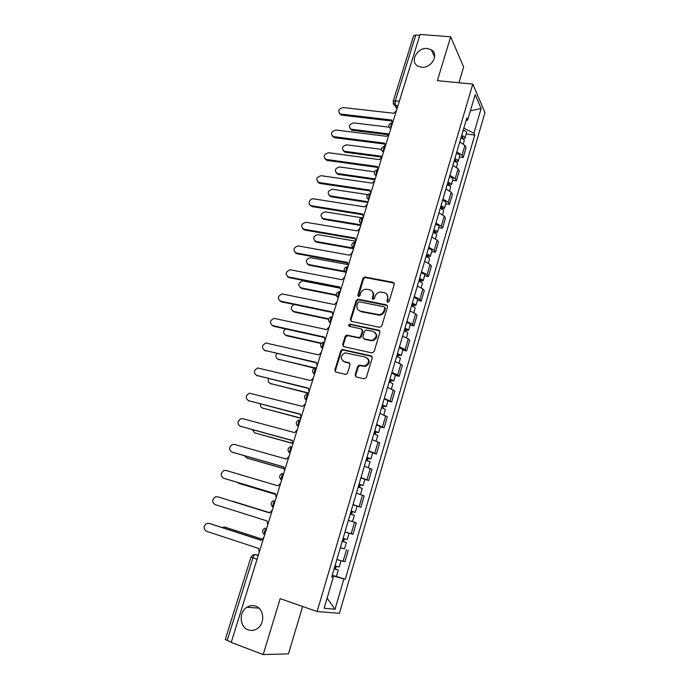 <?xml version="1.0" encoding="UTF-8"?>
<svg xmlns="http://www.w3.org/2000/svg" width="689" height="689" viewBox="0 0 689 689"><rect width="100%" height="100%" fill="white"/><g stroke="black" fill="none" stroke-linecap="round" stroke-linejoin="round"><path stroke-width="1.03" d="M387.692 302.299L389.147 301.386L394.289 284.23L393.178 282.318L364.67 276.961L362.974 278.278L357.798 295.176L358.831 296.52L359.959 295.598L360.631 293.411C361.561 290.913 363.318 289.509 365.893 289.191L369.493 289.724C372.422 290.62 373.567 292.661 372.93 295.831L372.267 298.044L373.016 299.379L374.454 298.475L375.126 296.261C376.048 293.772 377.796 292.36 380.38 292.024L384.074 292.567C387.054 293.471 388.226 295.521 387.588 298.716L386.925 300.947L387.692 302.299M255.559 606.131C252.587 605.14 249.702 605.51 246.92 607.233C238.721 611.978 239.539 627.119 248.247 629.875C251.382 630.952 254.405 630.521 257.324 628.575C265.325 623.511 264.076 608.671 255.559 606.131M427.292 48.506C417.112 47.188 409.326 61.95 418.025 66.153L421.539 67.195C431.512 68.59 439.487 54.207 431.236 49.754L427.292 48.506M355.128 374.894L356.213 376.935L364.248 378.829L366.35 377.529L372.241 357.858L371.138 355.834L342.157 349.469L340.754 350.761L334.82 370.122L335.87 372.138L346.162 374.377L347.48 373.093L350.012 364.739L348.944 362.724L344.216 361.63C340.022 358.659 340.323 355.722 345.12 352.837L365.549 357.057C369.795 359.942 369.58 362.888 364.886 365.902L359.012 365.213L357.66 366.505L355.128 374.894L355.98 376.857M317.095 611.539L280.173 598.638L263.207 654.55L231.228 642.424L420.066 34.45L450.675 36.793L437.36 80.673L472.809 84.092L317.095 611.539L339.427 613.322L484.953 112.583L472.809 84.092M379.682 327.335L381.766 326.026L387.537 306.777L386.426 304.839L358.202 299.198L356.17 300.482L350.356 319.429L351.416 321.375L379.682 327.335M379.923 332.176L374.101 351.64L372.008 352.94L343.682 346.619L342.631 344.638L345.146 336.421L346.61 335.121L359.202 337.627L360.648 336.327L362.311 330.858L361.234 328.894L349.383 326.362C348.281 325.57 348.384 324.803 349.702 324.088L378.829 330.203L379.923 332.176M458.917 82.758L463.628 66.954L450.675 36.793M263.207 654.55L288.45 653.895L302.6 606.475M231.315 642.148L225.269 639.495L250.968 557.125M393.118 101.498L413.598 35.871L415.82 35.001L395.297 100.878L395.34 105.469L397.088 108.44M419.799 35.311L415.82 35.001M456.867 151.83L462.035 155.275L464.92 145.448L459.778 141.96M464.92 145.448L466.048 147.739L463.189 157.523L459.468 157.049M462.035 155.275L463.189 157.523M452.639 180.311L456.368 180.828L459.262 170.941L458.09 168.745L452.888 165.351M449.96 175.316L455.179 178.675L456.368 180.828M445.749 203.815L449.486 204.375L452.406 194.384L451.192 192.283L445.938 188.975M442.975 199.052L448.255 202.316L449.486 204.375M438.772 227.559L442.519 228.162L445.473 218.068L444.224 216.07L438.91 212.858M435.913 223.038L441.253 226.207L442.519 228.162M431.736 251.554L435.491 252.208L438.471 242.003L437.188 240.108L431.805 236.99M428.782 247.273L434.182 250.357L435.491 252.208M424.622 275.807L428.386 276.496L431.4 266.187L430.065 264.395L424.631 261.372M421.565 271.767L427.034 274.756L428.386 276.496M417.431 300.318L421.194 301.05L424.243 290.629L422.874 288.949L417.37 286.021M414.278 296.528L419.808 299.414L421.194 301.05M410.162 325.087L413.943 325.863L417.017 315.338L415.605 313.762L410.041 310.937M406.915 321.556L412.513 324.338L413.943 325.863M402.815 350.115L406.605 350.942L409.714 340.306L408.258 338.842L402.626 336.12M399.465 346.851L405.132 349.53L406.605 350.942M395.391 375.419L399.181 376.297L402.333 365.54L400.834 364.188L395.133 361.57M391.938 372.422L397.665 374.997L399.181 376.297M387.89 400.998L391.688 401.92L394.866 391.051L387.562 387.304M384.333 398.276L391.688 401.92M380.302 426.853L384.109 427.826L387.321 416.836L379.906 413.322M376.642 424.415L384.109 427.826M372.628 452.992L376.444 454.017L379.699 442.906L372.163 439.625M368.856 450.847L376.444 454.017M364.877 479.423L368.701 480.5L371.991 469.261L364.335 466.22M360.993 477.563L368.701 480.5M352.983 504.779L360.864 507.268L364.188 495.908L356.42 493.117M353.044 504.581L360.864 507.268M345 531.908L352.949 534.337L356.308 522.848L348.41 520.316M344.181 548.78L340.314 547.815M336.869 559.546L344.939 561.716L348.341 550.098M466.005 120.808L467.719 119.912L475.152 94.643L481.12 108.517L473.911 133.227L463.826 128.206M332.115 575.677L345.275 579.294L474.755 135.035L473.911 133.227M343.845 579.044L335.026 609.265L324.131 608.284L333.269 577.201L331.848 576.59M467.719 119.912L466.832 117.991L331.745 576.943L333.269 577.201M466.22 134.019L474.755 135.035M336.43 576.374L345.275 579.294M481.12 108.517L470.406 110.774M327.12 598.138L335.026 609.265M387.468 302.23L388.114 299.276L386.848 294.237M372.163 291.318C373.576 292.653 374.015 294.349 373.481 296.391L372.827 299.327M394.22 283.11L365.222 277.546L363.534 278.864L358.383 296.459M387.425 305.572L358.332 299.724L356.738 301.033L350.942 319.954L351.089 321.263M384.772 308.121L384.006 306.76L359.219 301.782L357.798 302.678L357.083 305.003C356.428 308.181 357.557 310.231 360.485 311.161L379.114 314.701C381.568 314.262 383.213 312.849 384.066 310.472L384.772 308.121L385.306 308.663L384.746 307.372M358.564 310.283L360.485 311.161M385.306 308.663L384.6 311.015C383.747 313.392 382.102 314.795 379.656 315.235L361.045 311.704M362.156 329.523L362.879 331.366L361.225 336.826L359.77 338.127L347.79 335.638L345.74 336.921L343.225 345.129L343.423 346.533M379.777 330.858L350.667 324.614L349.289 326.336M370.536 340.211L372.249 340.237C377.176 337.343 377.486 334.406 373.171 331.435L365.988 330.014L364.507 331.323L362.853 336.8L363.93 338.781L372.809 340.728C377.021 338.79 377.848 336.103 375.29 332.658M371.087 340.711L364.498 339.272M367.487 358.116C370.243 361.441 369.562 364.188 365.463 366.359L359.589 365.67L358.246 366.953L355.713 375.333M343.036 361.148L344.216 361.63M349.779 363.258L344.81 362.095M372.026 356.428L342.76 349.943L341.356 351.235L335.431 370.57L335.689 372.086M460.932 138.024C463.18 138.79 464.291 139.669 464.274 140.668L464.257 140.737M461.423 136.353L462.948 137.602L461.441 138.188M389.018 127.138L353.707 122.918C349.22 124.175 348.324 126.268 350.994 129.205L388.717 133.899M461.673 135.509C463.921 136.267 465.032 137.154 465.006 138.162L463.172 139.04M463.241 130.178C465.488 130.944 466.591 131.832 466.565 132.848L466.548 132.917M387.683 134.665L352.32 130.316L350.15 128.705M461.923 136.551L461.613 138.256M396.408 110.636L393.91 113.28L343.148 107.544C338.549 108.862 337.619 111.015 340.349 114.004L391.8 120.05L392.136 122.694M391.602 120.988L341.718 115.166L339.496 113.513M454.094 161.269C456.351 162.036 457.479 162.888 457.47 163.844L457.453 163.904M454.602 159.529L456.144 160.744L454.602 161.433M381.525 149.349L346.705 144.828C342.114 146.154 341.262 148.29 344.147 151.227L382.214 156.334M454.843 158.728C457.1 159.486 458.228 160.348 458.219 161.304L456.092 162.122M456.428 153.346C458.685 154.112 459.804 154.973 459.787 155.947L459.77 156.007M381.628 157.101L345.318 152.252L343.2 150.71M455.102 159.719L454.947 161.562M447.178 184.764C449.452 185.522 450.597 186.357 450.606 187.253L450.589 187.313M447.712 182.947L449.271 184.127L447.686 184.928M374.36 171.837L339.643 166.953C334.94 168.366 334.139 170.536 337.24 173.464L375.195 178.933M447.936 182.189C450.21 182.947 451.347 183.782 451.355 184.695L448.806 185.393M449.538 176.754C451.803 177.512 452.94 178.356 452.949 179.269L452.931 179.329M374.954 179.691L338.247 174.403L336.18 172.939M448.212 183.136L448.229 185.134M389.251 133.675L386.744 136.327L335.887 130.032C331.176 131.427 330.298 133.614 333.243 136.603L384.617 143.166L385.056 145.982M384.41 144.044L334.458 137.679L332.279 136.095M382.025 156.937L379.501 159.607L328.558 152.743C323.735 154.215 322.9 156.446 326.069 159.426L377.348 166.523L377.977 169.554M377.159 167.349L327.129 160.425L325.001 158.918M440.193 208.491C442.476 209.258 443.638 210.059 443.664 210.912L443.647 210.963M440.745 206.605L442.329 207.742L440.891 208.009L440.702 208.664M367.582 194.608L332.511 189.303C327.697 190.801 326.956 193.006 330.272 195.909L368.098 201.765M440.96 205.899C443.242 206.657 444.396 207.467 444.422 208.319L441.416 208.931M442.571 200.404C444.853 201.162 446.007 201.98 446.024 202.842L446.016 202.902M367.883 202.471L331.108 196.778L329.101 195.392M441.253 206.795L440.891 208.009L441.434 208.879M433.131 232.477C435.431 233.244 436.602 234.019 436.645 234.811L436.637 234.863M433.708 230.514L435.31 231.616L433.889 231.831L433.648 232.641M361.639 217.767L325.286 211.867C320.419 213.426 319.713 215.657 323.167 218.568L360.941 224.821M433.906 229.85C436.206 230.617 437.377 231.392 437.412 232.202L434.363 232.916M435.543 224.304C437.834 225.062 439.005 225.854 439.039 226.664L439.022 226.715M360.735 225.484L323.899 219.369L321.952 218.068M434.216 230.703L433.889 231.831L434.44 232.658M426 256.713C428.308 257.479 429.497 258.229 429.557 258.969L429.548 259.021M426.603 254.672L428.222 255.731L426.801 255.903L426.517 256.885M355.662 241.193L317.81 234.63C313.073 236.318 312.427 238.583 315.863 241.426L353.483 248.083M426.784 254.06C429.092 254.827 430.281 255.576 430.332 256.325L427.24 257.152M428.429 248.453C430.737 249.211 431.925 249.978 431.977 250.736L431.96 250.779M353.509 248.729L316.621 242.192L314.752 240.978M427.111 254.861L426.801 255.903L427.378 256.687M374.721 180.458L372.181 183.128L321.152 175.686C316.217 177.254 315.441 179.519 318.835 182.473L370.01 190.112L370.708 193.264M369.821 190.887L319.601 183.377L317.646 181.965M367.34 204.211L364.791 206.907L313.65 198.863C309.439 198.053 307.13 205.219 311.445 205.744L362.595 213.96L363.31 217.181M362.414 214.675L312.229 206.605L310.231 205.262M359.882 228.223L357.324 230.927L305.89 222.254C301.033 224.011 300.352 226.337 303.866 229.23L355.102 238.058L355.808 241.331M354.93 238.721L304.667 230.048L302.747 228.791M418.791 281.215C421.117 281.973 422.323 282.697 422.4 283.386L422.383 283.429M419.412 279.088L421.057 280.113L419.644 280.234L419.308 281.379M347.428 264.481L310.265 257.634C305.666 259.443 305.072 261.742 308.491 264.516L344.379 271.277M419.575 278.528C421.901 279.295 423.106 280.018 423.184 280.707L420.238 280.966L420.032 281.646M421.246 272.861C423.571 273.619 424.768 274.36 424.837 275.057L424.829 275.1M344.862 271.957L309.266 265.239L307.475 264.12M419.928 279.278L419.644 280.234L420.238 280.966M352.346 252.484L349.771 255.206L298.053 245.895C293.333 247.773 292.713 250.133 296.21 252.966L347.532 262.406L348.229 265.73M347.368 263.017L297.028 253.733L295.193 252.579M411.505 305.968C413.839 306.734 415.062 307.423 415.157 308.052L415.148 308.095M412.151 303.771L413.822 304.745L412.41 304.822L412.022 306.14M339.651 288.088L302.643 280.879C298.182 282.809 297.648 285.125 301.041 287.838L336.266 294.883M412.298 303.263C414.64 304.021 415.855 304.719 415.949 305.356L413.021 305.503L412.754 306.398M413.986 297.527C416.32 298.294 417.534 298.992 417.629 299.646L417.612 299.681M336.353 295.435L301.834 288.527L300.146 287.502M412.668 303.952L412.41 304.822L413.021 305.503M344.724 277.012L342.14 279.734L290.138 269.787C285.556 271.785 284.996 274.17 288.467 276.944L339.875 287.02L340.573 290.396M339.72 287.571L289.311 277.676L287.563 276.616M379.088 330.453L379.518 330.556M404.133 330.996C406.493 331.753 407.724 332.425 407.845 332.994L407.828 333.028M404.805 328.705L406.501 329.643L405.106 329.669L404.667 331.159M294.151 304.495C290.517 306.932 290.31 309.232 293.523 311.402L328.601 318.826M404.943 328.257C407.294 329.015 408.525 329.686 408.646 330.264L405.726 330.307L405.399 331.426M406.648 322.461C408.999 323.227 410.231 323.899 410.334 324.493L410.325 324.528M328.481 319.283L294.332 312.039L292.747 311.118M405.33 328.886L405.726 330.307M337.033 301.799L334.432 304.538L282.137 293.945C277.701 296.055 277.211 298.466 280.647 301.171L332.141 311.902L332.83 315.329M331.995 312.384L281.508 301.86L279.872 300.904M396.692 356.291L400.438 358.228M397.389 353.922L399.103 354.809L397.717 354.783L397.217 356.454M285.255 328.868C282.886 331.598 283.11 333.709 285.918 335.198L321.358 343.131M397.51 353.517L401.256 355.438L398.354 355.378L397.958 356.713M399.232 347.661L402.97 349.607L401.256 355.438M321.074 343.492L286.753 335.801L285.28 334.983M397.915 354.094L398.354 355.378M329.247 326.853L326.638 329.6L274.067 318.352C269.778 320.566 269.339 323.003 272.741 325.656L324.321 337.042L325.001 340.53M324.192 337.472L273.628 326.302L272.103 325.441M389.164 381.861L392.963 383.704M389.888 379.398L391.628 380.25L390.241 380.173L389.698 382.025M276.806 353.595C275.316 356.256 275.789 358.134 278.244 359.245L314.864 367.892M389.991 379.062L393.789 380.888L390.904 380.716L390.448 382.283M391.731 373.137L395.512 375.014M314.296 368.124L277.753 359.081M390.413 379.579L390.904 380.716M321.384 352.174L318.757 354.938L265.911 343.036C261.768 345.344 261.381 347.799 264.757 350.408L316.415 362.457L317.086 366.005M316.303 362.827L264.266 350.245M381.56 407.707L385.409 409.43L383.851 414.761M382.309 405.166L384.066 405.967L382.696 405.83L382.094 407.871M268.538 378.649C267.728 381.069 268.383 382.696 270.484 383.54L308.689 393.031M382.386 404.874L386.236 406.613L383.377 406.321L382.843 408.129M384.152 398.897L387.993 400.645L386.236 406.613M308.603 393.316L270.148 383.437M382.843 405.339L383.377 406.321M313.426 377.77L310.791 380.552L257.677 367.986C253.681 370.372 253.345 372.852 256.687 375.41L308.422 388.157L309.085 391.757M308.327 388.458L256.36 375.316M373.869 433.837L377.77 435.482M374.644 431.202L376.427 431.969L375.066 431.77L374.403 434.01M260.408 404.021C260.132 406.088 260.881 407.449 262.647 408.086L300.912 418.085M374.704 430.978L378.606 432.614L375.763 432.21L375.161 434.259M376.487 424.932L380.371 426.603M300.843 418.301L262.483 408.034M375.178 431.383L375.763 432.21M305.391 403.651L302.738 406.441L249.366 393.204C245.508 395.675 245.224 398.164 248.522 400.688L300.344 414.132L300.998 417.784M300.275 414.365L248.376 400.645M366.092 460.261L370.053 461.794L368.348 467.581M366.892 457.539L368.701 458.245L367.349 457.996L366.634 460.433M252.407 429.729L254.723 432.89L292.196 443.156M366.936 457.367L370.897 458.908L368.064 458.383L367.392 460.674M368.744 451.252L372.68 452.828M292.291 443.354L254.749 432.899M367.426 457.711L368.064 458.383M297.26 429.824L294.599 432.623L242.717 418.671L240.978 418.697C237.249 421.237 237.016 423.752 240.28 426.233L292.179 440.392L292.825 444.112M292.127 440.564L240.332 426.258M358.228 486.977L362.242 488.406L360.468 494.435M359.055 484.16L360.89 484.823L359.546 484.513L358.771 487.149M244.586 455.791L246.722 457.952L283.67 468.563M359.09 484.048L363.094 485.487L360.287 484.849L359.537 487.39M360.907 477.865L364.903 479.329L363.094 485.487M283.67 468.666L247.101 458.099M359.598 484.333L360.287 484.849M289.044 456.273L286.366 459.089L234.406 444.414L232.512 444.465C228.903 447.075 228.714 449.607 231.943 452.062L283.92 466.953L284.557 470.725M283.885 467.056L232.365 452.225M350.236 520.875L352.174 521.487M350.27 513.985L354.344 515.312L352.51 521.564M351.132 511.074L352.992 511.694L351.657 511.324L350.822 514.158M237.171 482.3L238.635 483.273L275.411 494.332M351.149 511.031L355.205 512.366L352.415 511.6L351.597 514.399M357.04 506.139L355.205 512.366M275.411 494.366L239.393 483.532M351.683 511.247L352.415 511.6M280.733 483.023L278.046 485.848L226.009 470.441L223.959 470.518C220.471 473.188 220.325 475.737 223.52 478.166L275.574 493.798L276.203 497.63M275.557 493.832L224.33 478.442M342.244 541.278L346.36 542.527L344.509 548.849L340.366 547.652M342.235 541.304L346.36 542.527M343.665 538.488L342.795 541.451M344.982 531.986L349.082 533.252L344.982 531.977M232.882 501.299L269.692 512.702L231.814 501.161M343.113 538.316L347.23 539.547L349.082 533.252M344.44 538.72L343.587 541.623M272.336 510.075L269.623 512.917L217.517 496.743L215.321 496.855C211.954 499.585 211.85 502.152 215.002 504.555L267.125 520.953L267.745 524.846M217.517 496.743L269.632 512.9M334.131 568.838L338.282 570.044L336.413 576.443L332.21 575.349M334.105 568.933L338.282 570.044M335.552 566.074L334.682 569.011M261.631 539.065L224.648 527.085L221.918 527.464M334.992 565.91L339.169 567.021M225.174 527.206L261.674 538.996M336.335 566.306L335.534 569.011M263.835 537.429L261.114 540.279L208.939 523.339L206.597 523.485C203.341 526.258 203.272 528.842 206.39 531.236L258.59 548.41L259.202 552.371M209.508 523.476L261.14 540.193M258.332 555.153L255.559 554.611C254.568 554.645 253.69 555.747 252.915 557.901L227.163 640.572M258.229 555.498L255.559 554.611L253.139 554.86L250.968 557.117L257.049 559.287M397.923 105.753L394.556 105.271L393.143 103.539M351.149 533.794L354.525 522.245M359.115 506.587L362.457 495.176M366.996 479.69L370.303 468.399M374.79 453.086L378.063 441.916M382.498 426.767L385.737 415.725M390.129 400.748L393.324 389.819M397.665 374.997L400.834 364.188M405.132 349.53L408.258 338.842M412.513 324.338L415.605 313.762M419.808 299.414L422.874 288.949M427.034 274.756L430.065 264.395M434.182 250.357L437.188 240.108M441.253 226.207L444.224 216.07M448.255 202.316L451.192 192.283M455.179 178.675L458.09 168.745M343.088 561.302L346.507 549.624M392.678 122.642C391.223 123.116 390.637 125.002 390.921 128.292M390.749 128.86L388.984 127.009M385.427 145.99C383.945 146.542 383.351 148.445 383.652 151.701M378.097 169.58C376.582 170.209 375.987 172.138 376.306 175.35M370.691 193.428C369.14 194.134 368.537 196.081 368.882 199.259M363.206 217.517C361.63 218.31 361.019 220.273 361.372 223.417M355.645 241.873C354.034 242.743 353.414 244.733 353.793 247.833M347.997 266.488C346.352 267.444 345.732 269.451 346.128 272.508M340.271 291.361C338.592 292.412 337.963 294.436 338.377 297.45M332.46 316.509C330.746 317.646 330.109 319.696 330.548 322.667M324.562 341.933C322.814 343.156 322.168 345.232 322.633 348.16M316.578 367.633C314.795 368.951 314.141 371.044 314.623 373.929M308.508 393.626C306.683 395.03 306.028 397.148 306.527 399.982M300.344 419.894C298.483 421.401 297.82 423.537 298.346 426.327M292.093 446.463C290.198 448.057 289.526 450.227 290.078 452.966M283.747 473.326C281.818 475.022 281.138 477.219 281.706 479.897C278.821 477.486 278.985 475.332 282.214 473.455M275.316 500.49C273.361 502.255 272.663 504.46 273.223 507.104L273.249 507.138M266.781 527.963C264.809 529.781 264.102 531.994 264.645 534.612L264.688 534.69M384.841 146.094C381.069 147.403 380.612 149.453 383.48 152.243L381.732 150.391M377.538 169.692C373.722 170.984 373.257 173.034 376.151 175.85L374.403 174.033M368.727 199.75L367.004 197.932M361.225 223.882L359.52 222.082M353.655 248.273L351.967 246.498M345.999 272.922L344.336 271.182M338.256 297.846L336.62 296.132M330.436 323.029L328.825 321.367M322.53 348.488L320.953 346.877M314.528 374.23L312.995 372.68M306.45 400.257L304.96 398.776M298.277 426.569L296.847 425.173M290.009 453.173L288.648 451.863M281.655 480.078L280.363 478.872M273.206 507.285L272 506.191M264.654 534.793L263.551 533.829M399.301 101.309L395.297 100.878L393.1 101.559L396.855 109.181M388.114 299.276L387.588 298.716M372.809 298.595L372.267 298.044M373.481 296.391L372.93 295.831M358.358 295.727L357.798 295.176M363.534 278.864L362.974 278.278M365.558 277.572L365.006 276.987M393.695 282.903L393.178 282.318M387.451 301.498L386.925 300.947M350.942 319.954L350.356 319.429M356.738 301.033L356.17 300.482M358.771 299.749L358.202 299.198M386.96 305.391L386.426 304.839M377.977 315.174L377.434 314.64M384.6 311.015L384.066 310.472M343.225 345.129L342.631 344.638M345.74 336.921L345.146 336.421M347.79 335.638L347.196 335.138M359.158 338.11L358.59 337.619M361.225 336.826L360.648 336.327M362.879 331.366L362.311 330.858M350.667 324.614L350.081 324.106M379.372 330.711L378.829 330.203M358.246 366.953L357.66 366.505M360.321 365.661L359.744 365.204M363.456 366.384L362.879 365.928M349.538 363.181L348.944 362.724M335.431 370.57L334.82 370.122M341.356 351.235L340.754 350.761M343.406 349.952L342.803 349.478M371.698 356.308L371.138 355.834M352.32 130.316L351.648 129.351M341.012 114.15L341.718 115.166M345.318 152.252L344.629 151.33M338.247 174.403L337.55 173.516M333.734 136.706L334.458 137.679M326.379 159.486L327.129 160.425M331.108 196.778L330.393 195.934M323.899 219.369L323.167 218.568M316.621 242.192L315.863 241.426M318.955 182.499L319.713 183.395M311.445 205.744L312.229 206.605M303.866 229.23L304.667 230.048M309.266 265.239L308.491 264.516M296.21 252.966L297.028 253.733M301.834 288.527L301.041 287.838M288.467 276.944L289.311 277.676M294.332 312.039L293.523 311.402M280.647 301.171L281.508 301.86M286.753 335.801L285.918 335.198M272.741 325.656L273.628 326.302M279.088 359.804L278.244 359.245M264.757 350.408L265.661 350.994M271.354 384.049L270.484 383.54M256.687 375.41L257.608 375.953M263.534 408.551L262.647 408.086M248.522 400.688L249.47 401.179M255.636 433.303L254.723 432.89M240.28 426.233L241.245 426.68M247.652 458.323L246.722 457.952M231.943 452.062L232.934 452.449M239.591 483.6L238.635 483.273M223.52 478.166L224.528 478.502M225.639 527.318L224.648 527.085M208.939 523.339L209.99 523.588M258.909 608.163L246.92 607.233M392.084 122.737C388.415 123.968 387.907 125.992 390.568 128.809L390.697 129.015M273.257 507.113L273.223 507.104C270.381 504.727 270.527 502.574 273.645 500.627M264.705 534.63L264.645 534.612C261.854 532.278 261.966 530.108 264.989 528.11M370.148 193.549C366.298 194.815 365.825 196.865 368.744 199.698M362.69 217.646C358.797 218.895 358.314 220.954 361.251 223.813M355.154 242.003C351.218 243.234 350.727 245.293 353.681 248.178M347.532 266.617C343.553 267.832 343.053 269.899 346.033 272.81M339.841 291.49C335.81 292.696 335.293 294.763 338.299 297.708M331.909 316.63C327.955 317.913 327.482 319.997 330.479 322.883M323.821 342.045C320.006 343.449 319.593 345.542 322.573 348.333M315.657 367.745C311.971 369.261 311.617 371.362 314.58 374.067M307.415 393.729C303.858 395.348 303.548 397.467 306.502 400.085M299.095 420.006C295.659 421.72 295.4 423.847 298.328 426.388M290.698 446.584C287.365 448.384 287.158 450.52 290.06 453M434.647 56.989L431.236 49.754M365.222 277.546L364.67 276.961M358.332 299.724L357.772 299.172M379.656 315.235L379.114 314.701M347.196 335.621L346.61 335.121M359.77 338.127L359.202 337.627M350.288 324.605L349.702 324.088M372.809 340.728L372.249 340.237M359.589 365.67L359.012 365.213M365.463 366.359L364.886 365.902M342.76 349.943L342.157 349.469M464.274 140.668L463.361 143.777M466.565 132.848L465.006 138.162M351.666 130.161L350.994 129.205M340.349 114.004L341.055 115.02M457.47 163.844L456.506 167.134M459.787 155.947L458.219 161.304M344.836 152.148L344.147 151.227M450.606 187.253L449.581 190.732M452.949 179.269L451.355 184.695M337.946 174.343L337.24 173.464M333.243 136.603L333.967 137.576M326.069 159.426L326.819 160.365M443.664 210.912L442.588 214.572M446.024 202.842L444.422 208.319M330.996 196.753L330.272 195.909M436.645 234.811L435.517 238.678M439.039 226.664L437.412 232.202M429.557 258.969L428.369 263.026M431.977 250.736L430.332 256.325M318.835 182.473L319.601 183.377M422.4 283.386L421.151 287.64M424.837 275.057L423.184 280.707M415.157 308.052L413.848 312.522M417.629 299.646L415.949 305.356M407.845 332.994L406.467 337.67M410.334 324.493L408.646 330.264M400.447 358.194L399.009 363.086M392.971 383.678L391.473 388.785M395.52 374.988L393.789 380.888M377.77 435.465L376.142 441.029M380.38 426.586L378.606 432.614M372.68 452.811L370.897 458.908M341.012 560.76L339.169 567.03"/></g></svg>
